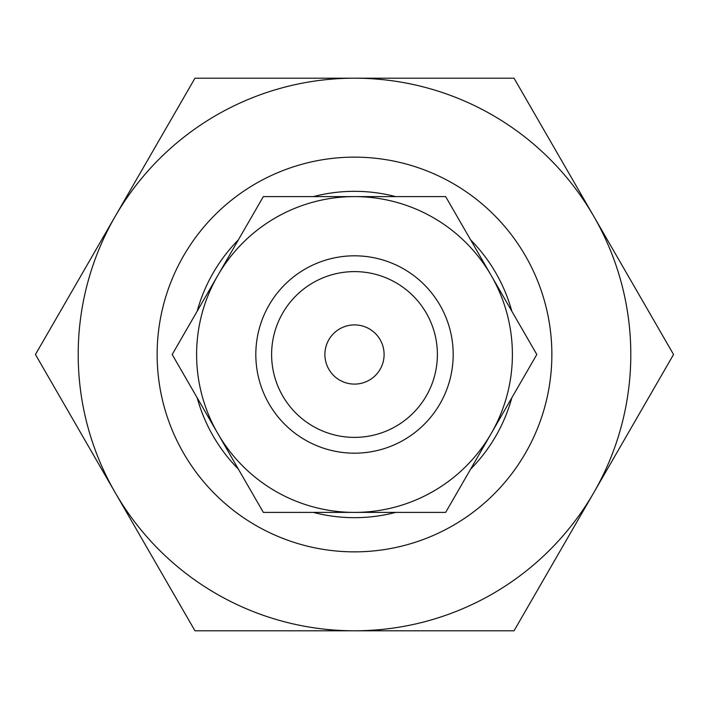 <?xml version="1.0" encoding="UTF-8"?>
<svg xmlns="http://www.w3.org/2000/svg" width="709" height="709" viewBox="0 0 709 709"><rect width="100%" height="100%" fill="white"/><g stroke="black" fill="none" stroke-linecap="round" stroke-linejoin="round"><path stroke-width="1.06" d="M354.5 324.899A29.601 29.601 0 0 0 324.899 354.5A29.601 29.601 0 0 0 354.5 384.101A29.601 29.601 0 0 0 384.101 354.5A29.601 29.601 0 0 0 354.5 324.899M354.5 255.816A98.684 98.684 0 0 0 255.816 354.5A98.684 98.684 0 0 0 354.5 453.184A98.684 98.684 0 0 0 453.184 354.5A98.684 98.684 0 0 0 354.5 255.816M354.5 271.609A82.891 82.891 0 0 0 271.609 354.5A82.891 82.891 0 0 0 354.5 437.391A82.891 82.891 0 0 0 437.391 354.5A82.891 82.891 0 0 0 354.5 271.609M263.34 512.385L445.66 512.385L491.24 433.447L536.81 354.5L445.66 196.615L263.34 196.615L217.76 275.553L172.19 354.5L263.34 512.385M491.24 433.447A157.885 157.885 0 0 0 354.5 196.615A157.885 157.885 0 0 0 217.76 433.447A157.885 157.885 0 0 0 491.24 433.447M115.212 492.649L194.975 630.806L514.025 630.806L673.55 354.5L514.025 78.194L194.975 78.194L35.45 354.5L115.212 492.649A276.306 276.306 0 0 0 593.788 492.649A276.306 276.306 0 0 0 354.5 78.194A276.306 276.306 0 0 0 115.212 492.649M394.816 630.806L514.025 630.806M514.025 78.194L474.702 78.194M313.298 512.385A163.176 163.176 0 0 0 395.702 512.385M470.634 469.128A163.176 163.176 0 0 0 511.836 397.758M511.836 311.242A163.176 163.176 0 0 0 470.634 239.872M395.702 196.615A163.176 163.176 0 0 0 313.298 196.615M351.753 157.159A197.359 197.359 0 0 1 551.841 351.753A197.359 197.359 0 0 1 357.247 551.841A197.359 197.359 0 0 1 157.159 357.247A197.359 197.359 0 0 1 351.753 157.159M238.366 239.872A163.176 163.176 0 0 0 197.164 311.242M197.164 397.758A163.176 163.176 0 0 0 238.366 469.128"/></g></svg>
